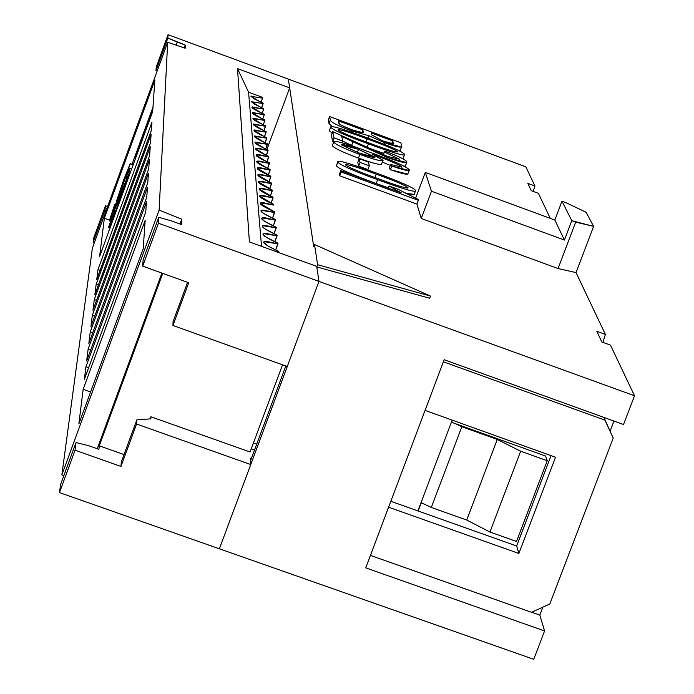 <?xml version="1.0" encoding="UTF-8"?>
<svg xmlns="http://www.w3.org/2000/svg" width="694" height="694" viewBox="0 0 694 694"><rect width="100%" height="100%" fill="white"/><g stroke="black" fill="none" stroke-linecap="round" stroke-linejoin="round"><path stroke-width="1.04" d="M623.524 424.502L444.169 359.718L623.524 424.502L634.516 395.762L318.971 281.4L219.373 548.807L533.729 659.3L544.573 630.941L539.811 615.101L531.743 612.247L539.811 615.101L542.847 607.163L539.811 615.101L544.573 630.941L365.747 567.865L544.573 630.941L533.729 659.3L219.373 548.807L318.971 281.4L634.516 395.762L623.524 424.502M278.754 251.436L278.823 252.122L274.052 250.881L278.823 252.122L278.754 251.436L267.823 245.928L263.685 242.31L264.839 241.503L267.424 241.564L277.956 243.863L277.878 243.195L266.002 237.088L262.983 234.199L264.128 233.418L266.678 233.488L277.097 235.787L277.027 235.136L265.282 229.107L262.289 226.261L262.896 225.602L265.949 225.576L276.264 227.875L276.195 227.233L264.57 221.282L261.612 218.489L262.731 217.751L265.238 217.838L275.449 220.119L275.379 219.495L263.876 213.622L260.944 210.872L262.063 210.152L264.535 210.247L274.642 212.529L274.581 211.922L260.293 203.411L261.395 202.717L263.85 202.813L273.861 205.094L273.8 204.487L259.66 196.107L260.753 195.422L263.182 195.535L273.089 197.799L273.028 197.209L259.036 188.933L259.617 188.352L262.523 188.386L272.334 190.65L272.274 190.078L258.42 181.915L259.495 181.264L261.881 181.386L271.597 183.65L271.536 183.077L257.821 175.027L258.888 174.394L261.248 174.524L270.877 176.779L270.816 176.215L257.231 168.269L258.289 167.653L260.623 167.792L270.166 170.039L256.659 161.641L257.7 161.043L260.016 161.182L269.463 163.42L256.086 155.135L257.127 154.554L259.417 154.701L268.778 156.939L255.531 148.759L256.563 148.186L258.836 148.343L268.11 150.572L254.984 142.496L267.45 144.317L254.446 136.345L266.8 138.184L253.926 130.316L266.166 132.164L253.405 124.391L265.542 126.247L252.902 118.57L264.926 120.435L252.399 112.853L264.327 114.727L251.913 107.232L263.737 109.123L251.428 101.714L263.156 103.606L250.959 96.293L262.584 98.192L262.488 97.342L248.582 92.215L261.517 246.335L248.582 92.215L237.504 68.611L249.398 241.937L316.69 266.357L318.971 281.4L158.449 223.225L142.686 266.149L158.449 223.225L318.971 281.4L287.273 366.51L172.945 325.477L173.049 321.704L187.571 282.337L173.049 321.704L172.945 325.477L188.707 282.744L142.686 266.149L143.111 259.903L158.752 217.309L143.111 259.903L142.686 266.149L188.707 282.744L172.945 325.477L287.273 366.51L318.971 281.4L316.776 266.912L429.69 298.247L316.776 266.912L317.6 264.709L314.512 244.522L317.6 264.709L430.506 296.078L429.69 298.247L430.506 296.078L314.512 244.522L313.714 246.674L288.348 79.125L525.826 166.829L288.348 79.125L313.714 246.674L314.512 244.522L430.506 296.078L317.6 264.709L316.776 266.912L318.971 281.4L316.69 266.357L249.398 241.937L237.504 68.611L289.667 87.86L266.878 149.54M365.747 567.865L444.169 359.718L365.747 567.865M250.543 460.721L285.815 365.99L250.543 460.721M547.245 460.747L545.579 456.045L454.952 423.505L461.84 426.723L497.286 439.449L520.656 451.204L547.245 460.747L516.51 541.467L489.955 532.029L466.732 520.049L431.321 507.453L424.476 504.2L431.321 507.453L461.84 426.723L454.952 423.505L545.579 456.045L547.245 460.747L520.656 451.204L497.286 439.449L461.84 426.723L431.321 507.453L466.732 520.049L497.286 439.449L466.732 520.049L489.955 532.029L520.656 451.204L489.955 532.029L516.51 541.467L547.245 460.747M451.516 421.9L421.058 502.569L424.476 504.2L421.058 502.569L417.901 510.914L421.058 502.569L418.135 510.992L421.154 503.011L424.476 504.2L421.058 502.569L451.516 421.9L452.419 420.217L451.629 422.308L454.952 423.505L451.629 422.308L452.184 420.13L451.516 421.9M610.156 431.026L613.964 421.05L610.156 431.026M256.728 444.108L253.449 442.937L256.728 444.108M561.975 201.173L554.836 220.05L564.43 240.046L571.769 220.675L561.975 201.173L565.766 202.57L561.975 201.173L571.769 220.675L564.43 240.046L554.836 220.05L425.301 172.407L431.451 191.214L564.43 240.046L431.451 191.214L421.241 218.463L558.063 268.543L575.656 222.106L571.769 220.675L593.587 226.383L586.161 212.303L565.766 202.57L586.161 212.303L593.587 226.383L575.656 222.106L558.063 268.543L576.046 272.603L593.587 226.383L576.046 272.603L605.376 334.395L602.913 342.368L605.376 334.395L596.814 331.281L605.376 334.395L576.046 272.603L558.063 268.543L421.241 218.463L431.451 191.214L425.301 172.407L554.836 220.05L561.975 201.173M415.602 198.311L425.301 172.407L415.602 198.311M525.826 166.829L534.927 186.001L533.209 191.414L534.927 186.001L527.822 183.381L534.927 186.001L525.826 166.829M538.405 193.331L550.299 218.376L538.405 193.331L531.231 190.685L538.405 193.331M610.468 345.118L634.516 395.762L610.468 345.118L601.802 341.96L610.468 345.118M418.074 199.404L418.343 200.288L416.912 204.105L421.241 218.463M339.635 175.782L416.912 204.105L339.635 175.782L341.058 171.956L339.635 175.782L339.366 174.48L339.635 175.782M418.343 200.288L341.058 171.956L340.789 170.655L339.366 174.48L340.789 170.655L401.193 192.811L389.074 185.983L388.293 188.074L389.074 185.983L398.183 189.323L418.213 199.456L398.183 189.323L389.074 185.983L401.193 192.811L340.789 170.655L341.058 171.956L418.343 200.288M332.66 141.541L333.684 141.914L332.66 141.541L334.014 137.889L332.66 141.541L331.376 135.235L332.66 141.541M342.125 142.834L342.767 141.108L334.014 137.889L332.721 131.626L331.376 135.235L332.721 131.626L387.339 156.376L399.588 159.23L384.259 151.891L383.183 154.779L384.962 151.058C398.781 156.358 406.12 159.993 406.97 161.971L406.667 162.578L387.486 157.538L387.018 158.779L387.486 157.538L352.994 141.819L351.641 145.445L353.558 146.425L351.641 145.445L352.994 141.819L341.743 136.423L342.767 141.108L351.641 145.445L342.767 141.099L342.125 142.834M405.626 165.588L404.368 166.326L405.626 165.588M382.359 162.17L390.323 165.398L382.359 162.17M401.835 167.401L401.93 167.141C400.438 165.259 390.67 160.982 372.635 154.328C390.67 160.982 400.438 165.259 401.93 167.141L401.835 167.401M372.643 154.354L383.053 160.323L382.81 160.756C380.208 161.129 372.548 159.03 359.848 154.441L358.468 158.128C371.177 162.708 378.837 164.808 381.44 164.426L381.648 163.862M381.683 163.992C380.963 165.363 373.225 163.411 358.468 158.128C342.897 152.307 334.178 148.16 332.331 145.688L332.495 145.254L332.331 145.688C334.178 148.16 342.897 152.307 358.468 158.128L359.848 154.441C344.267 148.62 335.549 144.482 333.693 142.018L332.331 145.688L334.014 141.507C336.156 140.674 347.755 144.126 368.809 151.839C393.888 161.008 407.421 167.037 409.408 169.952L409.139 170.472L391.806 166.04L390.436 169.718L407.768 174.133L408.046 173.604C408.35 175.166 402.485 173.864 390.436 169.718L391.806 166.04L390.653 164.504L389.282 168.174L390.436 169.718L389.282 168.174L390.653 164.504L401.93 167.141L390.653 164.504L391.806 166.04C403.856 170.195 409.72 171.496 409.408 169.952C407.421 167.037 393.888 161.008 368.809 151.839C345.092 143.164 333.389 139.884 333.693 142.018C335.549 144.482 344.267 148.62 359.848 154.441C374.595 159.733 382.333 161.693 383.053 160.323M358.633 166.161L367.941 169.579L369.329 165.849L360.021 162.431L358.633 166.161L360.021 162.431L359.128 158.648L357.748 162.361L358.633 166.161L357.748 162.361L359.128 158.648L368.384 162.049L369.329 165.849L367.941 169.579L358.633 166.161M328.288 120.062L329.598 116.523L400.811 142.764L401.878 146.269L401.514 147.041L384.519 142.652L383.938 144.205L384.519 142.652L368.887 135.738L368.002 138.123L368.887 135.738L351.962 131.079L351.537 132.216L351.962 131.079C337.657 125.727 330.439 122.023 330.309 119.967L328.991 123.523L332.287 126.629L328.991 123.523L330.309 119.967L329.598 116.523L328.288 120.062L328.991 123.523L328.288 120.062M400.551 149.809L399.18 150.719L400.195 150.589L400.551 149.809M403.318 157.972L402.399 158.562L403.318 157.972M366.874 137.707C390.262 146.269 402.858 151.83 404.654 154.389L404.411 154.875C402.468 155.638 390.479 151.96 368.445 143.858L367.117 147.432L368.445 143.858C344.797 135.209 332.192 129.631 330.648 127.141L329.312 130.732L332.174 133.083L329.312 130.732L330.917 126.698C332.912 125.952 344.901 129.622 366.874 137.707C342.394 128.694 330.318 125.172 330.648 127.141C332.192 129.631 344.797 135.209 368.445 143.858C393.194 152.958 405.27 156.471 404.654 154.389C402.858 151.83 390.262 146.269 366.874 137.707M367.352 147.544L383.704 153.383L367.352 147.544M414.301 194.329L405.443 193.409L414.006 194.901L414.301 194.329M375.879 172.875C400.499 181.854 413.771 187.744 415.706 190.564L415.42 191.128C413.286 191.96 400.69 188.152 377.631 179.694L376.217 183.485L388.371 187.848L376.217 183.485L377.631 179.694C352.717 170.611 339.435 164.704 337.787 161.962L336.382 165.745C338.03 168.495 351.311 174.411 376.217 183.485C351.311 174.411 338.03 168.495 336.382 165.745L338.099 161.45C340.294 160.626 352.882 164.435 375.879 172.875C350.114 163.42 337.414 159.785 337.787 161.962C339.435 164.704 352.717 170.611 377.631 179.694C403.691 189.245 416.391 192.871 415.706 190.564C413.771 187.744 400.499 181.854 375.879 172.875M336.547 165.311L336.382 165.745M334.014 137.889L342.767 141.108L341.743 136.423L387.486 157.538C400.195 162.11 406.693 163.593 406.97 161.971C406.12 159.993 398.781 156.358 384.962 151.058L384.259 151.891L399.588 159.23L387.339 156.376L332.721 131.626L334.014 137.889M383.097 160.34L372.635 154.346M341.188 144.742C342.09 143.944 347.876 145.462 358.52 149.314L375.055 157.156C374.534 158.085 369.156 156.688 358.937 152.966L341.188 144.742L358.937 152.966L374.89 157.469L358.52 149.314L341.188 144.742M360.021 162.431L369.329 165.849L368.384 162.049L359.128 158.648L360.021 162.431M368.887 135.738L384.519 142.652C395.979 146.85 401.757 148.056 401.878 146.269L400.811 142.764L329.598 116.523L330.309 119.967C330.439 122.023 337.657 125.727 351.962 131.079L368.887 135.738M338.325 120.843L362.884 129.891L363.344 132.554L361.695 132.814L357.957 131.955L344.155 126.802L339.548 124.131L338.325 120.843L338.95 123.419L340.615 124.929L351.658 129.813L363.075 132.736L362.884 129.891L338.325 120.843M371.351 133.005L392.735 140.891L393.281 142.747C395.32 144.725 391.876 144.144 382.958 140.986L371.88 135L371.351 133.005L371.88 135L382.958 140.986L393.056 143.736L392.735 140.891L371.351 133.005M337.978 129.839C339.765 129.205 349.49 132.224 367.169 138.887C385.803 145.662 395.866 149.93 397.358 151.691C395.814 152.428 386.072 149.418 368.141 142.66C349.316 135.807 339.262 131.539 337.978 129.839C339.262 131.539 349.316 135.807 368.141 142.66C384.476 148.776 394.175 151.891 397.211 151.986L397.358 151.691C395.866 149.93 385.803 145.662 367.169 138.887C350.964 132.814 341.283 129.709 338.134 129.57L337.978 129.839M345.508 164.799C347.364 164.053 357.601 167.176 376.217 174.177C395.832 181.29 406.432 185.801 408.029 187.727C406.415 188.595 396.17 185.472 377.284 178.367C357.471 171.175 346.879 166.655 345.508 164.799C346.879 166.655 357.471 171.175 377.284 178.367C394.426 184.76 404.611 188.005 407.855 188.074L408.029 187.727C406.432 185.801 395.832 181.29 376.217 174.177C359.223 167.835 349.047 164.599 345.681 164.487L345.508 164.799M357.375 152.394L358.52 149.314L357.375 152.394M348.162 128.485L355.085 131.027L348.162 128.485M361.791 132.823L362.884 129.891L361.791 132.823M363.17 132.693L363.422 132.016L363.17 132.693M391.685 143.693L392.735 140.891L391.685 143.693M392.899 143.779L393.281 142.747L392.899 143.779M366.05 141.888L367.169 138.887L366.05 141.888M374.977 177.508L376.217 174.177L374.977 177.508M531.231 190.685L527.822 183.381L531.231 190.685M601.802 341.96L596.814 331.281L601.802 341.96M92.406 248.027L167.679 42.273L185.168 48.224L185.229 45.041L167.887 38.057L168.061 34.7L156.245 67.006L156.003 70.554L167.887 38.057L156.003 70.554L157.148 71.057L156.003 70.554L156.245 67.006L168.061 34.7L288.348 79.125L168.061 34.7L167.887 38.057L177.248 42.091L176.129 45.153L177.248 42.091L185.229 45.041L184.188 47.895L185.229 45.041L185.168 48.224L167.679 42.273L92.406 248.027L61.861 474.922L63.831 475.72L61.861 474.922L159.117 210.126L61.861 474.922L92.406 248.027M97.264 448.74L161.91 273.08L97.264 448.74M179.972 223.997L181.741 219.174L159.117 210.126L167.679 42.273L159.117 210.126L181.741 219.174L179.972 223.997M251.254 448.836L254.472 450.163L251.254 448.836M518.869 553.465L555.521 457.242L518.869 553.465L388.605 507.201L518.869 553.465L516.648 546.005L518.869 553.465M551.053 455.637L516.648 546.005L551.053 455.637M531.578 612.325L370.44 555.408L531.578 612.325L549.813 603.971L613.218 438.114L603.763 417.363L604.968 420.148L443.388 361.8L604.968 420.148L613.218 438.114L603.893 417.415L613.218 438.114L549.813 603.971L531.578 612.325M425.075 410.397L555.521 457.242L425.075 410.397M251.384 458.465L250.404 458.118L251.384 458.465M390.835 501.294L516.648 546.005L390.835 501.294M96.171 284.245L151.101 134.28L150.52 142.73L94.896 294.56L96.171 284.245L94.896 294.56L150.52 142.73L151.101 134.28L96.171 284.245L98.383 285.043L96.171 284.245M151.37 130.385L96.761 279.482L97.993 269.541L151.934 122.248L151.37 130.385L151.934 122.248L97.993 269.541L100.127 270.313L97.993 269.541L96.761 279.482L151.37 130.385M148.716 168.85L90.94 326.475L92.319 315.354L149.349 159.741L148.716 168.85L149.349 159.741L92.319 315.354L94.705 316.204L92.319 315.354L90.94 326.475L148.716 168.85M149.635 155.534L92.953 310.218L94.28 299.504L150.242 146.772L149.635 155.534L150.242 146.772L94.28 299.504L96.579 300.329L94.28 299.504L92.953 310.218L149.635 155.534M154.831 80.261L152.671 111.561L99.615 256.476L104.36 218.22L154.831 80.261L104.36 218.22L109.487 220.076L104.36 218.22L99.615 256.476L152.671 111.561L154.831 80.261M83.15 389.334L145.167 220.336L143.216 248.686L78.856 423.93L83.15 389.334L78.856 423.93L143.216 248.686L145.167 220.336L83.15 389.334L90.593 391.98L83.15 389.334M85.943 366.753L146.443 201.833L145.74 212.104L84.39 379.288L85.943 366.753L84.39 379.288L145.74 212.104L146.443 201.833L85.943 366.753L88.641 367.707L85.943 366.753M90.281 331.81L148.421 173.222L147.761 182.696L88.841 343.383L90.281 331.81L88.841 343.383L147.761 182.696L148.421 173.222L90.281 331.81L92.762 332.704L90.281 331.81M88.155 348.935L147.449 187.241L146.772 197.096L86.663 360.967L88.155 348.935L86.663 360.967L146.772 197.096L147.449 187.241L88.155 348.935L90.74 349.854L88.155 348.935M132.025 164.348L152.975 107.119L132.025 164.348M93.178 242.327L104.95 210.135L105.497 205.771L93.785 237.773L93.178 242.327L94.306 242.831L93.178 242.327L93.785 237.773L105.497 205.771L104.95 210.135L93.178 242.327M106.087 210.638L104.95 210.135L106.087 210.638M98.93 449.33L99.277 445.826L162.743 273.384L99.277 445.826L98.93 449.33L88.459 445.626L98.93 449.33M181.637 224.604L181.741 219.174L181.637 224.604L171.14 220.796L181.637 224.604M158.752 217.309L171.14 220.796L158.752 217.309L158.449 223.225L158.752 217.309M60.56 484.62L76.01 442.564L88.459 445.626L76.01 442.564L60.56 484.62L59.484 492.601L75.056 450.215L76.01 442.564L75.056 450.215L120.956 466.429L121.285 462.048L120.956 466.429L75.056 450.215L59.484 492.601L219.373 548.807L250.751 464.555L136.588 424.034L120.956 466.429L136.588 424.034L136.857 419.835L121.285 462.048L136.857 419.835L150.832 418.855L150.928 416.782L250.066 452.011L282.536 364.81L250.066 452.011L150.928 416.782L150.147 418.898L150.928 416.782L150.832 418.855L136.857 419.835L136.588 424.034L250.751 464.555L250.404 458.118L250.751 464.555L219.373 548.807L59.484 492.601L60.56 484.62M107.587 206.534L105.497 205.771L107.587 206.534M124.044 454.579L99.277 445.826L124.044 454.579M266.869 149.531L289.667 87.86L288.348 79.125L289.667 87.86L237.504 68.611L248.582 92.215L262.488 97.342L262.584 98.192L250.959 96.301L254.082 98.791L263.104 103.163L261.621 107.752L263.156 103.606L251.428 101.723L254.577 104.239L263.685 108.663L262.176 113.339L263.737 109.123L252.174 106.876C250.803 107.553 254.837 110.016 264.275 114.267L262.74 119.021L264.327 114.727L252.668 112.489C251.271 113.174 255.34 115.664 264.874 119.967L263.312 124.799L264.926 120.435L253.171 118.197C251.757 118.9 255.86 121.415 265.49 125.77L263.902 130.689L265.542 126.247L253.692 124C252.243 124.72 256.381 127.271 266.114 131.669L264.492 136.683L266.166 132.164L254.212 129.917C252.737 130.645 256.91 133.239 266.748 137.69L265.099 142.791L266.8 138.184L254.75 135.946C253.241 136.683 257.457 139.312 267.39 143.814L265.715 149.01L267.45 144.317L255.297 142.079C253.752 142.834 258.003 145.497 268.049 150.051L266.34 155.343L268.11 150.572L255.852 148.325C254.273 149.106 258.567 151.795 268.725 156.41L266.982 161.797L268.778 156.939L256.416 154.693C254.811 155.482 259.14 158.215 269.402 162.89L267.632 168.382L269.463 163.42L256.988 161.182C255.349 161.988 259.721 164.756 270.105 169.492L268.292 175.088L270.166 170.039L257.578 167.801C255.904 168.625 260.319 171.427 270.807 176.215M270.816 176.215L268.968 181.923L270.877 176.779L258.177 174.541C256.468 175.382 260.927 178.228 271.536 183.077L269.654 188.898L271.597 183.65L258.784 181.412C257.049 182.279 261.543 185.159 272.274 190.078L270.356 196.003L272.334 190.65L259.409 188.421C257.63 189.306 262.167 192.229 273.028 197.209L271.068 203.255L273.089 197.799L260.05 195.578C258.229 196.471 262.809 199.447 273.792 204.487L273.861 205.094L260.701 202.874C258.836 203.784 263.46 206.803 274.581 211.913L272.542 218.211L274.642 212.529L261.36 210.317C259.461 211.254 264.128 214.316 275.379 219.495L273.297 225.914L275.449 220.119L262.037 217.907C260.094 218.87 264.813 221.976 276.195 227.233L274.069 233.783L276.264 227.875L262.731 225.663C260.736 226.652 265.507 229.801 277.027 235.127L274.859 241.824L277.097 235.787L263.434 233.583C261.395 234.589 266.21 237.79 277.878 243.195L275.665 250.031L277.956 243.863L264.154 241.668C262.072 242.7 266.938 245.954 278.745 251.436M278.823 252.122L278.658 252.555L278.823 252.122M261.074 102.27L262.584 98.192L261.074 102.27M115.499 205.129L114.814 204.886L111.439 215.201L119.134 195.309L111.422 215.079L114.814 204.886L115.499 205.129M116.635 200.774L119.134 195.292L116.644 200.74L123.454 180.501L130.16 163.663L133.127 164.929L130.177 163.862L120.001 193.609L120.539 193.808L120.001 193.609L109.4 220.9L114.701 204.504L115.603 204.834L114.701 204.504L109.374 220.631C109.479 221.716 113.027 212.711 120.001 193.609L130.177 163.862L123.454 180.501L116.644 200.74M110.788 221.681L114.649 211.87L115.143 212.052L114.649 211.87L114.51 213.813L108.602 227.268L114.597 209.128L126.664 178.931L127.045 175.096L129.483 168.451L131.565 169.215L129.483 168.451L128.989 173.578L129.847 173.89L128.989 173.578L121.207 193.227L121.936 193.487L121.207 193.227L114.432 210.299L115.62 210.733L114.432 210.299L110.788 221.681M107.83 234.043L118.717 202.24L129.015 175.99C128.858 175.122 125.423 183.867 118.717 202.24L107.83 234.043M139.268 148.169L150.598 117.217L139.268 148.169M142.643 138.783L142.227 138.627L139.763 145.358L140.214 145.514L139.763 145.358L134.749 157.399L135.755 157.764L134.749 157.399L134.801 156.792L152.975 107.154L134.801 156.792L142.227 138.627L142.643 138.783M152.914 108.021L139.312 145.167L142.227 138.627L139.312 145.167L152.914 108.021M128.121 169.501L118.813 195.109L128.121 169.501M129.483 168.451L127.045 175.096L126.664 178.931L114.597 209.128L108.602 227.268C108.49 228.664 110.372 224.145 114.241 213.709L110.676 221.638L114.432 210.299L128.989 173.578L129.483 168.451M126.915 181.715L118.605 203.273L126.915 181.715M109.938 228.274L118.605 203.273L109.938 228.274M124.217 181.281L123.515 181.021L124.217 181.281M119.038 203.429L118.605 203.273L119.038 203.429M405.313 166.204L406.667 162.578M381.44 164.426L382.81 160.756M407.768 174.133L409.139 170.472M400.195 150.589L401.514 147.041M403.067 158.458L404.411 154.875M414.006 194.901L415.42 191.128M263.789 242.657L264.154 241.668M263.087 234.537L263.434 233.583M262.384 226.591L262.731 225.663M261.707 218.801L262.037 217.907M261.039 211.184L261.36 210.317M260.389 203.706L260.701 202.874M259.747 196.393L260.05 195.578M259.122 189.219L259.409 188.421M258.506 182.184L258.784 181.412M257.899 175.287L258.177 174.541M257.309 168.521L257.578 167.801M256.728 161.884L256.988 161.182M256.164 155.378L256.416 154.693M255.6 148.993L255.852 148.325M255.054 142.721L255.297 142.079M254.516 136.571L254.75 135.946M253.987 130.533L254.212 129.917M253.475 124.599L253.692 124M252.963 118.769L253.171 118.197M252.46 113.053L252.668 112.489M251.974 107.431L252.174 106.876M251.488 101.905L251.688 101.367M251.011 96.475L251.202 95.954M133.187 164.773L130.16 163.663M110.346 221.239L109.4 220.9M109.583 227.901L108.628 227.554"/></g></svg>
